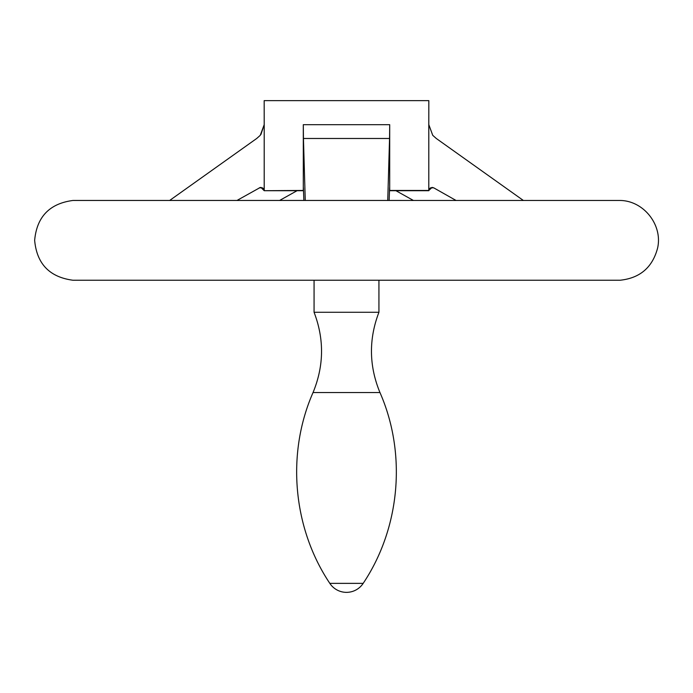 <?xml version="1.0" encoding="UTF-8"?>
<svg xmlns="http://www.w3.org/2000/svg" width="693" height="693" viewBox="0 0 693 693"><rect width="100%" height="100%" fill="white"/><g stroke="black" fill="none" stroke-linecap="round" stroke-linejoin="round"><path stroke-width="1.04" d="M413.392 200.459L395.937 190.705M303.361 187.413L303.3 190.705L264.206 190.705L303.3 190.454L303.3 124.679L303.447 138.479L389.553 138.479L389.7 124.679L389.7 190.454L428.794 190.454L428.794 124.679L432.744 135.334L436.287 138.479L523.345 200.459M389.492 190.705L389.639 187.413M264.206 190.454L264.206 124.679L260.256 135.334L256.713 138.479L169.655 200.459M236.971 200.459L260.256 187.474M264.206 190.705L260.88 187.413L263.227 188.401L264.206 190.705M619.966 280.232L72.904 280.232C49.541 277.113 36.79 263.825 34.65 240.35C36.79 216.874 49.541 203.577 72.904 200.468L620.096 200.468L72.973 200.459M456.029 200.459L433.697 187.82L432.12 187.413L428.794 190.454M314.068 312.274C324.359 339.172 324.012 365.93 313.037 392.55L379.963 392.55C368.988 365.93 368.641 339.172 378.932 312.274L314.068 312.274L314.068 280.232M297.063 190.705L279.608 200.459M428.794 124.679L428.828 100.641L264.172 100.641L264.206 124.679M389.7 190.705L428.828 190.705L429.773 188.401L432.12 187.413M305.258 200.459L303.447 138.479M303.395 187.82L303.863 200.459M389.137 200.459L389.605 187.82M389.553 138.479L387.742 200.459M303.3 124.679L389.7 124.679M363.175 583.367L329.825 583.367A19.958 19.958 0 0 0 363.175 583.367C400.268 527.936 406.808 453.603 379.963 392.55M262.456 187.82L259.303 187.82M433.697 187.82L430.544 187.82M72.973 280.232L620.027 280.232M620.096 280.232C639.916 278.144 652.408 267.481 657.562 248.233C662.976 225.182 643.78 200.693 620.096 200.468M378.932 312.274L378.932 280.232M313.037 392.55C286.192 453.603 292.732 527.936 329.825 583.367M260.923 134.494L264.172 124.679M432.744 135.334L428.828 124.679"/></g></svg>

